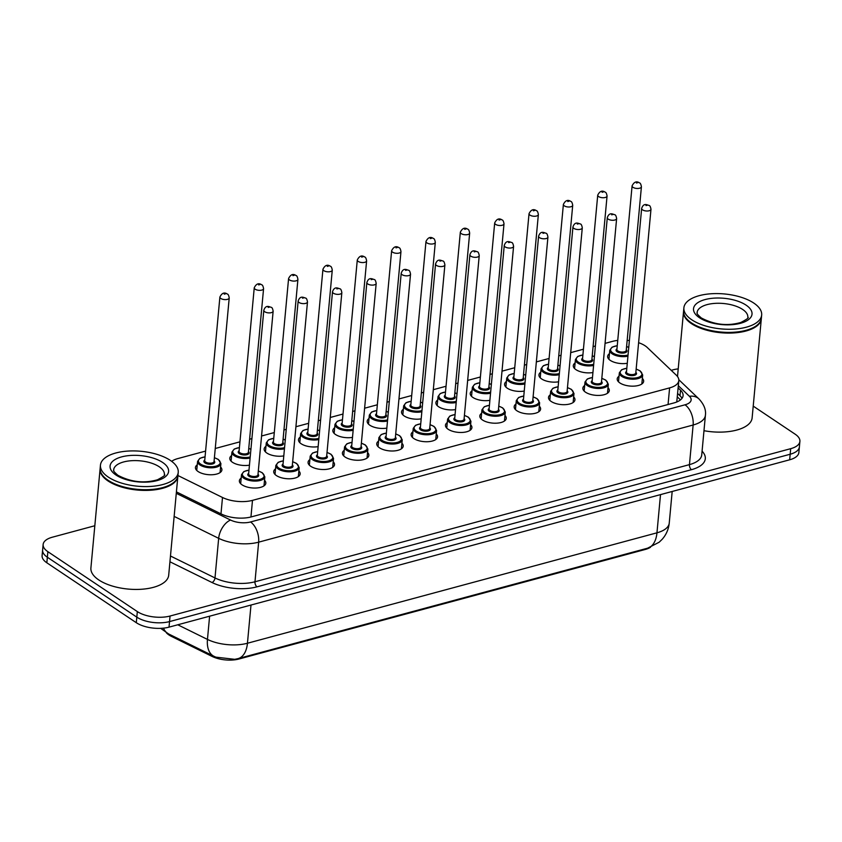 <?xml version="1.0" encoding="UTF-8"?>
<svg xmlns="http://www.w3.org/2000/svg" width="842" height="842" viewBox="0 0 842 842"><rect width="100%" height="100%" fill="white"/><g stroke="black" fill="none" stroke-linecap="round" stroke-linejoin="round"><path stroke-width="1.26" d="M264.514 480.266A13.283 5.968 -174.7 0 1 265.819 483.213A13.283 5.968 -174.7 0 1 256.547 487.992A13.283 5.968 -174.7 0 1 242.054 484.824A13.283 5.968 -174.7 0 1 239.37 480.761A13.283 5.968 -174.7 0 1 241.18 478.109M298.868 471.004A13.283 5.968 -174.7 0 1 300.162 473.951A13.283 5.968 -174.7 0 1 290.9 478.73A13.283 5.968 -174.7 0 1 276.397 475.562A13.283 5.968 -174.7 0 1 273.713 471.499A13.283 5.968 -174.7 0 1 275.534 468.847M333.211 461.742A13.283 5.968 -174.7 0 1 334.516 464.689A13.283 5.968 -174.7 0 1 325.254 469.468A13.283 5.968 -174.7 0 1 310.751 466.3A13.283 5.968 -174.7 0 1 308.067 462.237A13.283 5.968 -174.7 0 1 309.877 459.585M367.565 452.48A13.283 5.968 -174.7 0 1 368.859 455.427A13.283 5.968 -174.7 0 1 359.597 460.206A13.283 5.968 -174.7 0 1 345.094 457.038A13.283 5.968 -174.7 0 1 342.41 452.975A13.283 5.968 -174.7 0 1 344.231 450.323M401.918 443.218A13.283 5.968 -174.7 0 1 403.213 446.165A13.283 5.968 -174.7 0 1 393.951 450.944A13.283 5.968 -174.7 0 1 379.447 447.776A13.283 5.968 -174.7 0 1 376.763 443.713A13.283 5.968 -174.7 0 1 378.574 441.061M436.261 433.956A13.283 5.968 -174.7 0 1 437.556 436.903A13.283 5.968 -174.7 0 1 428.294 441.682A13.283 5.968 -174.7 0 1 413.79 438.514A13.283 5.968 -174.7 0 1 411.117 434.451A13.283 5.968 -174.7 0 1 412.927 431.799M470.615 424.694A13.283 5.968 -174.7 0 1 471.909 427.641A13.283 5.968 -174.7 0 1 462.647 432.42A13.283 5.968 -174.7 0 1 448.144 429.252A13.283 5.968 -174.7 0 1 445.46 425.189A13.283 5.968 -174.7 0 1 447.281 422.537M504.958 415.432A13.283 5.968 -174.7 0 1 506.252 418.379A13.283 5.968 -174.7 0 1 496.99 423.158A13.283 5.968 -174.7 0 1 482.498 419.99A13.283 5.968 -174.7 0 1 479.814 415.927A13.283 5.968 -174.7 0 1 481.624 413.275M539.312 406.17A13.283 5.968 -174.7 0 1 540.606 409.117A13.283 5.968 -174.7 0 1 531.344 413.896A13.283 5.968 -174.7 0 1 516.841 410.728A13.283 5.968 -174.7 0 1 514.157 406.665A13.283 5.968 -174.7 0 1 515.978 404.013M573.655 396.908A13.283 5.968 -174.7 0 1 574.96 399.855A13.283 5.968 -174.7 0 1 565.687 404.634A13.283 5.968 -174.7 0 1 551.194 401.466A13.283 5.968 -174.7 0 1 548.51 397.403A13.283 5.968 -174.7 0 1 550.321 394.751M608.008 387.646A13.283 5.968 -174.7 0 1 609.303 390.593A13.283 5.968 -174.7 0 1 600.041 395.372A13.283 5.968 -174.7 0 1 585.537 392.204A13.283 5.968 -174.7 0 1 582.853 388.141A13.283 5.968 -174.7 0 1 584.674 385.489M642.362 378.384A13.283 5.968 -174.7 0 1 643.656 381.331A13.283 5.968 -174.7 0 1 634.394 386.11A13.283 5.968 -174.7 0 1 619.891 382.942A13.283 5.968 -174.7 0 1 617.207 378.879A13.283 5.968 -174.7 0 1 619.017 376.227M220.604 466.994A13.283 5.968 -174.7 0 1 221.899 469.931A13.283 5.968 -174.7 0 1 212.637 474.709A13.283 5.968 -174.7 0 1 198.133 471.552A13.283 5.968 -174.7 0 1 195.449 467.478A13.283 5.968 -174.7 0 1 197.26 464.826M249.442 465.152A13.283 5.968 -174.7 0 1 232.476 462.29A13.283 5.968 -174.7 0 1 229.803 458.216A13.283 5.968 -174.7 0 1 231.613 455.564M283.796 455.89A13.283 5.968 -174.7 0 1 266.83 453.028A13.283 5.968 -174.7 0 1 264.146 448.954A13.283 5.968 -174.7 0 1 265.967 446.302M318.139 446.628A13.283 5.968 -174.7 0 1 301.183 443.766A13.283 5.968 -174.7 0 1 298.5 439.692A13.283 5.968 -174.7 0 1 300.31 437.04M352.493 437.366A13.283 5.968 -174.7 0 1 335.526 434.504A13.283 5.968 -174.7 0 1 332.843 430.43A13.283 5.968 -174.7 0 1 334.663 427.778M386.836 428.104A13.283 5.968 -174.7 0 1 369.88 425.242A13.283 5.968 -174.7 0 1 367.196 421.168A13.283 5.968 -174.7 0 1 369.007 418.516M421.189 418.842A13.283 5.968 -174.7 0 1 404.223 415.98A13.283 5.968 -174.7 0 1 401.539 411.906A13.283 5.968 -174.7 0 1 403.36 409.254M455.543 409.58A13.283 5.968 -174.7 0 1 438.577 406.718A13.283 5.968 -174.7 0 1 435.893 402.644A13.283 5.968 -174.7 0 1 437.703 399.992M489.886 400.318A13.283 5.968 -174.7 0 1 472.92 397.456A13.283 5.968 -174.7 0 1 470.236 393.382A13.283 5.968 -174.7 0 1 472.057 390.73M524.24 391.056A13.283 5.968 -174.7 0 1 507.273 388.194A13.283 5.968 -174.7 0 1 504.59 384.12A13.283 5.968 -174.7 0 1 506.4 381.468M558.583 381.794A13.283 5.968 -174.7 0 1 541.627 378.932A13.283 5.968 -174.7 0 1 538.943 374.858A13.283 5.968 -174.7 0 1 540.753 372.206M592.936 372.532A13.283 5.968 -174.7 0 1 575.97 369.67A13.283 5.968 -174.7 0 1 573.286 365.596A13.283 5.968 -174.7 0 1 575.107 362.944M627.279 363.27A13.283 5.968 -174.7 0 1 610.324 360.408A13.283 5.968 -174.7 0 1 607.64 356.334A13.283 5.968 -174.7 0 1 609.45 353.682M177.936 475.53L222.499 497.485A23.439 10.525 5.3 0 0 252.495 500.369L669.611 387.888A23.439 10.525 5.3 0 0 678.82 380.595A23.439 10.525 5.3 0 0 676.252 375.132L647.33 347.557A23.439 10.525 5.3 0 0 645.161 345.83A23.439 10.525 5.3 0 0 638.604 342.683M166.327 632.71A21.092 9.473 5.3 0 0 171.442 636.394L212.058 656.402A21.092 9.473 5.3 0 0 239.044 658.991L645.351 549.437A21.092 9.473 5.3 0 0 650.519 547.247M677.778 401.539A23.439 18.208 -46.4 0 0 676.81 401.434L678.82 380.595M629.384 340.568A23.439 10.525 5.3 0 0 627.164 340.336M617.744 340.41A23.439 10.525 5.3 0 0 612.439 341.389L605.051 343.378M205.595 451.091L177.83 458.585A23.439 10.525 5.3 0 0 171.652 461.321M595.399 345.988L593.094 346.609M583.443 349.209L570.708 352.64M561.046 355.25L558.741 355.871M549.089 358.471L536.354 361.902M526.703 364.512L524.398 365.133M514.736 367.733L502.011 371.164M492.349 373.774L490.044 374.395M480.393 376.995L467.657 380.426M458.006 383.036L455.701 383.657M446.039 386.257L433.304 389.688M423.652 392.298L421.347 392.919M411.696 395.519L398.961 398.95M389.299 401.56L387.004 402.181M377.342 404.781L364.607 408.212M354.956 410.822L352.651 411.443M342.999 414.043L330.264 417.474M320.602 420.084L318.308 420.705M308.646 423.305L295.91 426.736M286.259 429.346L283.954 429.967M274.292 432.567L261.567 435.998M251.905 438.608L249.6 439.229M239.949 441.829L215.257 448.491M753.222 406.118L795.164 434.198A23.439 10.525 -174.7 0 1 799.9 441.376A23.439 10.525 -174.7 0 1 790.691 448.681L170.052 616.028A23.439 10.525 -174.7 0 1 137.33 611.587L47.868 551.678L47.352 557.236A23.439 10.525 -174.7 0 1 42.616 550.058A23.439 10.525 -174.7 0 0 47.352 557.236L136.814 617.144L47.352 557.236L46.836 562.793A23.439 10.525 -174.7 0 1 42.1 555.615L43.131 544.5A23.439 10.525 -174.7 0 1 52.341 537.207L94.82 525.745M170.052 616.028L169.537 621.585A23.439 10.525 -174.7 0 1 136.814 617.144A23.439 10.525 -174.7 0 0 169.537 621.585L790.175 454.238L169.537 621.585L169.021 627.143A23.439 10.525 -174.7 0 1 136.299 622.701L46.836 562.793M799.9 441.376L799.384 446.944A23.439 10.525 -174.7 0 1 790.175 454.238A23.439 10.525 -174.7 0 0 799.384 446.944L798.869 452.501A23.439 10.525 -174.7 0 1 789.659 459.795L169.021 627.143M214.247 656.434A27.344 15.83 -63.8 0 1 213.879 656.255L215.836 657.139L234.739 659.328L238.086 658.612A27.344 15.566 -105.1 0 0 247.443 643.246L656.96 532.818A27.344 15.566 74.9 0 1 647.603 548.184L238.086 658.612M671.211 370.333L672.979 369.849A23.439 10.525 -174.7 0 1 678.22 368.88M47.868 551.678A23.439 10.525 -174.7 0 1 43.131 544.5M176.42 491.896L221.309 514.009A23.439 10.525 5.3 0 0 251.305 516.893L673.874 402.95A23.439 10.525 5.3 0 0 683.083 395.656A23.439 10.525 5.3 0 0 680.515 390.193L678.136 387.93M677.621 393.488L679.999 395.751A23.439 10.525 -174.7 0 1 681.988 398.35M761.336 318.518A39.058 17.545 -174.7 0 1 761.315 318.865A39.058 17.545 -174.7 0 1 734.066 332.916A39.058 17.545 -174.7 0 1 691.419 323.612A39.058 17.545 -174.7 0 1 683.525 311.645A39.058 17.545 -174.7 0 1 683.567 311.298M755.106 326.58A38.669 17.377 -174.7 0 1 754.927 326.696A38.669 17.377 -174.7 0 1 691.766 323.181A38.669 17.377 -174.7 0 1 688.367 320.518A38.669 17.377 -174.7 0 1 688.209 320.37M761.663 315.045L761.378 318.171A39.058 17.545 -174.7 0 1 755.285 326.464A39.058 17.545 -174.7 0 1 691.482 322.918A39.058 17.545 -174.7 0 1 688.051 320.234A39.058 17.545 -174.7 0 1 683.588 310.951L683.883 307.825A39.058 17.545 -174.7 0 1 711.122 293.763A39.058 17.545 -174.7 0 1 753.779 303.067A39.058 17.545 -174.7 0 1 761.663 315.045A39.058 17.545 -174.7 0 1 734.424 329.096A39.058 17.545 -174.7 0 1 691.777 319.792A39.058 17.545 -174.7 0 1 683.883 307.825M761.315 318.865L752.127 417.885A39.058 17.545 -174.7 0 1 703.975 430.704M177.904 475.835A39.058 17.545 -174.7 0 1 177.873 476.183A39.058 17.545 -174.7 0 1 150.634 490.233A39.058 17.545 -174.7 0 1 107.986 480.929A39.058 17.545 -174.7 0 1 100.093 468.962A39.058 17.545 -174.7 0 1 100.135 468.615M177.873 476.183L168.695 575.212A39.058 17.545 -174.7 0 1 141.445 589.263A39.058 17.545 -174.7 0 1 98.798 579.959A39.058 17.545 -174.7 0 1 90.904 567.992L100.093 468.962M171.663 483.897A38.669 17.377 -174.7 0 1 171.484 484.013A38.669 17.377 -174.7 0 1 108.323 480.498A38.669 17.377 -174.7 0 1 104.934 477.835A38.669 17.377 -174.7 0 1 104.776 477.698M178.23 472.362L177.946 475.488A39.058 17.545 -174.7 0 1 171.852 483.782A39.058 17.545 -174.7 0 1 108.05 480.235A39.058 17.545 -174.7 0 1 104.619 477.551A39.058 17.545 -174.7 0 1 100.156 468.268L100.451 465.142A39.058 17.545 -174.7 0 1 127.689 451.091A39.058 17.545 -174.7 0 1 170.337 460.395A39.058 17.545 -174.7 0 1 178.23 472.362A39.058 17.545 -174.7 0 1 150.992 486.413A39.058 17.545 -174.7 0 1 108.334 477.109A39.058 17.545 -174.7 0 1 100.451 465.142M171.442 636.394L171.536 635.394M212.058 656.402L212.152 655.402M239.044 658.991L239.107 658.328M645.351 549.437L645.414 548.774M668.064 404.507L669.611 387.888M250.948 516.988L252.495 500.369M220.983 513.852L222.499 497.485M160.685 628.353L168.632 633.963L213.879 656.255A27.344 15.83 -63.8 0 1 207.458 639.415A31.249 14.04 5.3 0 0 247.443 643.246L250.99 605.04M660.507 494.622L656.96 532.818A31.249 14.04 5.3 0 0 669.243 523.092L672.179 491.475M177.767 624.785L207.458 639.415L209.605 616.197M168.632 633.963A27.344 15.83 -63.8 0 1 163.506 628.143M789.659 459.795L790.691 448.681M136.299 622.701L137.33 611.587M702.081 451.165A35.154 15.798 -174.7 0 1 691.482 469.678L257.01 586.832A35.154 15.798 -174.7 0 1 212.026 582.517L169.937 561.782M705.407 415.285A31.249 14.04 -174.7 0 1 693.134 425.01L689.451 464.626A31.249 14.04 5.3 0 0 701.733 454.901L705.407 415.285C706.164 409.854 704.007 404.392 698.923 398.897L678.82 379.721M176.283 493.317L230.54 520.04A15.619 7.02 5.3 0 0 250.527 521.966L684.999 404.813A15.619 8.894 74.9 0 1 693.134 425.01L258.652 542.164A31.249 14.04 -174.7 0 1 218.667 538.333L214.994 577.938A31.249 14.04 5.3 0 0 254.979 581.78L689.451 464.626A3.905 2.221 -105.1 0 0 691.482 469.678M230.54 520.04A15.619 9.051 -63.8 0 0 218.667 538.333L174.147 516.399M170.473 556.004L214.994 577.938A3.905 2.263 116.2 0 1 212.026 582.517M250.527 521.966A15.619 8.894 74.9 0 1 258.652 542.164L254.979 581.78A3.905 2.221 -105.1 0 0 257.01 586.832M684.999 404.813A15.619 7.02 5.3 0 0 689.43 396.308L678.347 385.731M689.43 396.308A15.619 12.135 -46.4 0 1 698.923 398.897M679.999 395.751L680.515 390.193M627.943 356.177A11.714 5.263 -174.7 0 1 612.145 353.819A11.714 5.263 -174.7 0 1 609.776 350.23L608.934 359.281M617.249 345.757A10.935 4.915 5.3 0 0 612.829 352.956A10.935 4.915 5.3 0 0 628.048 355.04M626.29 349.788A5.473 2.452 -174.7 0 1 624.469 352.903A5.473 2.452 -174.7 0 1 617.165 351.788A5.473 2.452 -174.7 0 1 616.954 348.925M616.902 349.483A4.684 2.105 5.3 0 0 617.849 350.925A4.684 2.105 5.3 0 0 622.964 352.04A4.684 2.105 5.3 0 0 626.237 350.356L641.415 186.766A4.684 2.105 -174.7 0 1 638.141 188.461A4.684 2.105 -174.7 0 1 633.026 187.334A4.684 2.105 -174.7 0 1 632.079 185.903L616.902 349.483M636.447 183.03L637.689 182.693L636.447 183.03M628.753 347.462A10.935 4.915 5.3 0 0 626.585 346.63M641.836 383.984L642.678 374.932A11.714 5.263 -174.7 0 1 634.5 379.153A11.714 5.263 -174.7 0 1 621.712 376.353A11.714 5.263 -174.7 0 1 619.344 372.764L621.722 369.67L626.827 368.196M626.816 368.301A10.935 4.915 5.3 0 0 622.396 375.49A10.935 4.915 5.3 0 0 637.668 377.563A10.935 4.915 5.3 0 0 639.752 370.817A10.935 4.915 5.3 0 0 636.152 369.164M635.857 372.322A5.473 2.452 -174.7 0 1 634.037 375.437A5.473 2.452 -174.7 0 1 626.732 374.322A5.473 2.452 -174.7 0 1 626.522 371.459M641.646 208.448L626.469 372.027A4.684 2.105 5.3 0 0 627.416 373.459A4.684 2.105 5.3 0 0 632.531 374.574A4.684 2.105 5.3 0 0 635.805 372.89L650.982 209.311A4.684 2.105 -174.7 0 1 647.708 210.995A4.684 2.105 -174.7 0 1 642.593 209.879A4.684 2.105 -174.7 0 1 641.646 208.448C643.614 202.533 647.077 204.964 649.108 205.459C649.908 205.532 650.54 206.806 650.982 209.311M647.256 205.238L646.014 205.564L647.256 205.238M593.589 365.439A11.714 5.263 -174.7 0 1 577.791 363.081A11.714 5.263 -174.7 0 1 575.423 359.492L574.581 368.543M582.896 355.019A10.935 4.915 5.3 0 0 578.475 362.218A10.935 4.915 5.3 0 0 593.694 364.302M591.937 359.05A5.473 2.452 -174.7 0 1 590.116 362.165A5.473 2.452 -174.7 0 1 582.811 361.05A5.473 2.452 -174.7 0 1 582.601 358.187M582.548 358.745A4.684 2.105 5.3 0 0 583.495 360.187A4.684 2.105 5.3 0 0 588.621 361.302A4.684 2.105 5.3 0 0 591.884 359.618L607.061 196.028A4.684 2.105 -174.7 0 1 603.798 197.723A4.684 2.105 -174.7 0 1 598.673 196.596A4.684 2.105 -174.7 0 1 597.725 195.165L582.548 358.745M602.093 192.292L603.335 191.955L602.093 192.292M594.399 356.724A10.935 4.915 5.3 0 0 592.231 355.892M559.246 374.701A11.714 5.263 -174.7 0 1 543.437 372.343A11.714 5.263 -174.7 0 1 541.069 368.754L540.238 377.805M548.552 364.281A10.935 4.915 5.3 0 0 544.121 371.48A10.935 4.915 5.3 0 0 559.351 373.564M557.593 368.312A5.473 2.452 -174.7 0 1 555.773 371.427A5.473 2.452 -174.7 0 1 548.468 370.312A5.473 2.452 -174.7 0 1 548.258 367.449M548.205 368.007A4.684 2.105 5.3 0 0 549.152 369.449A4.684 2.105 5.3 0 0 554.268 370.564A4.684 2.105 5.3 0 0 557.541 368.88L572.718 205.29A4.684 2.105 -174.7 0 1 569.445 206.985A4.684 2.105 -174.7 0 1 564.329 205.858A4.684 2.105 -174.7 0 1 563.382 204.427L548.205 368.007M567.75 201.554L568.992 201.217L567.75 201.554M560.056 365.986A10.935 4.915 5.3 0 0 557.888 365.154M524.892 383.963A11.714 5.263 -174.7 0 1 509.094 381.605A11.714 5.263 -174.7 0 1 506.726 378.016L505.884 387.067M514.199 373.543A10.935 4.915 5.3 0 0 509.778 380.742A10.935 4.915 5.3 0 0 524.998 382.826M523.24 377.574A5.473 2.452 -174.7 0 1 521.419 380.689A5.473 2.452 -174.7 0 1 514.115 379.574A5.473 2.452 -174.7 0 1 513.904 376.711M513.852 377.269A4.684 2.105 5.3 0 0 514.799 378.711A4.684 2.105 5.3 0 0 519.924 379.826A4.684 2.105 5.3 0 0 523.187 378.142L538.364 214.552A4.684 2.105 -174.7 0 1 535.091 216.247A4.684 2.105 -174.7 0 1 529.976 215.12A4.684 2.105 -174.7 0 1 529.029 213.689L513.852 377.269M533.396 210.816L534.638 210.479L533.396 210.816M525.703 375.248A10.935 4.915 5.3 0 0 523.535 374.416M490.549 393.225A11.714 5.263 -174.7 0 1 474.741 390.867A11.714 5.263 -174.7 0 1 472.373 387.278L471.541 396.329M479.856 382.805A10.935 4.915 5.3 0 0 475.425 390.004A10.935 4.915 5.3 0 0 490.654 392.088M488.897 386.836A5.473 2.452 -174.7 0 1 487.065 389.951A5.473 2.452 -174.7 0 1 479.772 388.836A5.473 2.452 -174.7 0 1 479.561 385.973M479.508 386.531A4.684 2.105 5.3 0 0 480.456 387.973A4.684 2.105 5.3 0 0 485.571 389.088A4.684 2.105 5.3 0 0 488.844 387.404L504.011 223.814A4.684 2.105 -174.7 0 1 500.748 225.498A4.684 2.105 -174.7 0 1 495.633 224.382A4.684 2.105 -174.7 0 1 494.686 222.951L479.508 386.531M499.053 220.078L500.295 219.741L499.053 220.078M491.349 384.51A10.935 4.915 5.3 0 0 489.181 383.678M607.492 393.246L608.324 384.194A11.714 5.263 -174.7 0 1 600.157 388.415A11.714 5.263 -174.7 0 1 587.358 385.615A11.714 5.263 -174.7 0 1 584.99 382.026L587.369 378.932L592.473 377.458M592.473 377.563A10.935 4.915 5.3 0 0 588.042 384.752A10.935 4.915 5.3 0 0 603.314 386.825A10.935 4.915 5.3 0 0 605.409 380.079A10.935 4.915 5.3 0 0 601.798 378.426M601.514 381.584A5.473 2.452 -174.7 0 1 599.683 384.699A5.473 2.452 -174.7 0 1 592.389 383.584A5.473 2.452 -174.7 0 1 592.179 380.721M607.293 217.71L592.126 381.289A4.684 2.105 5.3 0 0 593.073 382.721A4.684 2.105 5.3 0 0 598.188 383.836A4.684 2.105 5.3 0 0 601.462 382.152L616.628 218.573A4.684 2.105 -174.7 0 1 613.365 220.257A4.684 2.105 -174.7 0 1 608.24 219.141A4.684 2.105 -174.7 0 1 607.293 217.71C609.261 211.795 612.723 214.226 614.755 214.721C615.565 214.794 616.186 216.068 616.628 218.573M612.902 214.5L611.671 214.826L612.902 214.5M573.139 402.508L573.981 393.456A11.714 5.263 -174.7 0 1 565.803 397.677A11.714 5.263 -174.7 0 1 553.015 394.877A11.714 5.263 -174.7 0 1 550.647 391.288L553.026 388.194L558.13 386.72M558.12 386.825A10.935 4.915 5.3 0 0 553.699 394.014A10.935 4.915 5.3 0 0 568.971 396.087A10.935 4.915 5.3 0 0 571.055 389.341A10.935 4.915 5.3 0 0 567.455 387.688M567.161 390.846A5.473 2.452 -174.7 0 1 565.34 393.961A5.473 2.452 -174.7 0 1 558.036 392.846A5.473 2.452 -174.7 0 1 557.825 389.983M572.949 226.972L557.772 390.551A4.684 2.105 5.3 0 0 558.72 391.983A4.684 2.105 5.3 0 0 563.835 393.098A4.684 2.105 5.3 0 0 567.108 391.414L582.285 227.835A4.684 2.105 -174.7 0 1 579.012 229.519A4.684 2.105 -174.7 0 1 573.897 228.403A4.684 2.105 -174.7 0 1 572.949 226.972C574.918 221.057 578.38 223.488 580.412 223.983C581.212 224.056 581.843 225.33 582.285 227.835M578.559 223.761L577.317 224.088L578.559 223.761M538.796 411.77L539.627 402.718A11.714 5.263 -174.7 0 1 531.46 406.939A11.714 5.263 -174.7 0 1 518.661 404.139A11.714 5.263 -174.7 0 1 516.293 400.55L518.672 397.456L523.777 395.982M523.766 396.087A10.935 4.915 5.3 0 0 519.346 403.276A10.935 4.915 5.3 0 0 534.617 405.349A10.935 4.915 5.3 0 0 536.712 398.603A10.935 4.915 5.3 0 0 533.102 396.95M532.807 400.108A5.473 2.452 -174.7 0 1 530.986 403.223A5.473 2.452 -174.7 0 1 523.682 402.108A5.473 2.452 -174.7 0 1 523.482 399.245M538.596 236.234L523.429 399.813A4.684 2.105 5.3 0 0 524.377 401.245A4.684 2.105 5.3 0 0 529.492 402.36A4.684 2.105 5.3 0 0 532.754 400.676L547.932 237.097A4.684 2.105 -174.7 0 1 544.669 238.781A4.684 2.105 -174.7 0 1 539.543 237.665A4.684 2.105 -174.7 0 1 538.596 236.234C540.564 230.319 544.027 232.75 546.058 233.245C546.868 233.318 547.489 234.592 547.932 237.097M544.206 233.024L542.974 233.35L544.206 233.024M697.092 312.55A25.47 11.441 -174.7 0 1 714.858 303.383A25.47 11.441 -174.7 0 1 742.665 309.456A25.47 11.441 -174.7 0 1 747.812 317.255C749.327 317.508 747.022 319.234 740.907 322.454C727.488 326.296 714.29 324.791 701.312 317.95C694.639 312.161 697.955 313.435 697.092 312.55M699.46 317.718A29.375 13.198 -174.7 0 1 705.07 299.573A29.375 13.198 -174.7 0 1 746.086 305.141A29.375 13.198 -174.7 0 1 740.476 323.286A29.375 13.198 -174.7 0 1 699.46 317.718M113.649 469.878A25.47 11.441 -174.7 0 1 131.415 460.711A25.47 11.441 -174.7 0 1 159.233 466.773A25.47 11.441 -174.7 0 1 164.379 474.583C165.885 474.825 163.59 476.561 157.475 479.782C144.056 483.613 130.857 482.108 117.869 475.267C111.207 469.478 114.523 470.752 113.649 469.878M116.017 475.035A29.375 13.198 -174.7 0 1 121.627 456.89A29.375 13.198 -174.7 0 1 162.653 462.468A29.375 13.198 -174.7 0 1 157.044 480.614A29.375 13.198 -174.7 0 1 116.017 475.035M456.196 402.487A11.714 5.263 -174.7 0 1 440.398 400.129A11.714 5.263 -174.7 0 1 438.029 396.54L437.187 405.591M445.502 392.067A10.935 4.915 5.3 0 0 441.082 399.266A10.935 4.915 5.3 0 0 456.301 401.35M454.543 396.098A5.473 2.452 -174.7 0 1 452.722 399.213A5.473 2.452 -174.7 0 1 445.418 398.098A5.473 2.452 -174.7 0 1 445.207 395.235M445.155 395.793A4.684 2.105 5.3 0 0 446.102 397.235A4.684 2.105 5.3 0 0 451.217 398.35A4.684 2.105 5.3 0 0 454.491 396.666L469.668 233.076A4.684 2.105 -174.7 0 1 466.394 234.76A4.684 2.105 -174.7 0 1 461.279 233.644A4.684 2.105 -174.7 0 1 460.332 232.213L445.155 395.793M464.7 229.34L465.942 229.003L464.7 229.34M457.006 393.772A10.935 4.915 5.3 0 0 454.838 392.94M421.853 411.749A11.714 5.263 -174.7 0 1 406.044 409.391A11.714 5.263 -174.7 0 1 403.676 405.802L402.834 414.853M411.159 401.329A10.935 4.915 5.3 0 0 406.728 408.528A10.935 4.915 5.3 0 0 421.958 410.612M420.2 405.36A5.473 2.452 -174.7 0 1 418.369 408.475A5.473 2.452 -174.7 0 1 411.075 407.36A5.473 2.452 -174.7 0 1 410.864 404.497M410.812 405.055A4.684 2.105 5.3 0 0 411.759 406.497A4.684 2.105 5.3 0 0 416.874 407.612A4.684 2.105 5.3 0 0 420.147 405.928L435.314 242.338A4.684 2.105 -174.7 0 1 432.051 244.022A4.684 2.105 -174.7 0 1 426.926 242.906A4.684 2.105 -174.7 0 1 425.978 241.475L410.812 405.055M430.357 238.602L431.588 238.265L430.357 238.602M422.652 403.034A10.935 4.915 5.3 0 0 420.484 402.202M387.499 421.011A11.714 5.263 -174.7 0 1 371.701 418.653A11.714 5.263 -174.7 0 1 369.333 415.064L368.491 424.115M376.806 410.591A10.935 4.915 5.3 0 0 372.385 417.79A10.935 4.915 5.3 0 0 387.604 419.874M385.847 414.622A5.473 2.452 -174.7 0 1 384.026 417.737A5.473 2.452 -174.7 0 1 376.721 416.622A5.473 2.452 -174.7 0 1 376.511 413.759M376.458 414.317A4.684 2.105 5.3 0 0 377.405 415.759A4.684 2.105 5.3 0 0 382.521 416.874A4.684 2.105 5.3 0 0 385.794 415.19L400.971 251.6A4.684 2.105 -174.7 0 1 397.698 253.284A4.684 2.105 -174.7 0 1 392.582 252.168A4.684 2.105 -174.7 0 1 391.635 250.737L376.458 414.317M396.003 247.864L397.245 247.527L396.003 247.864M388.309 412.296A10.935 4.915 5.3 0 0 386.141 411.464M504.442 421.032L505.284 411.98A11.714 5.263 -174.7 0 1 497.106 416.201A11.714 5.263 -174.7 0 1 484.318 413.401A11.714 5.263 -174.7 0 1 481.95 409.812L484.329 406.718L489.434 405.244M489.423 405.349A10.935 4.915 5.3 0 0 485.003 412.538A10.935 4.915 5.3 0 0 500.274 414.611A10.935 4.915 5.3 0 0 502.358 407.865A10.935 4.915 5.3 0 0 498.759 406.212M498.464 409.37A5.473 2.452 -174.7 0 1 496.643 412.485A5.473 2.452 -174.7 0 1 489.339 411.37A5.473 2.452 -174.7 0 1 489.128 408.507M504.253 245.496L489.076 409.075A4.684 2.105 5.3 0 0 490.023 410.507A4.684 2.105 5.3 0 0 495.138 411.622A4.684 2.105 5.3 0 0 498.411 409.938L513.588 246.359A4.684 2.105 -174.7 0 1 510.315 248.043A4.684 2.105 -174.7 0 1 505.2 246.927A4.684 2.105 -174.7 0 1 504.253 245.496C506.221 239.581 509.684 242.012 511.715 242.507C512.515 242.58 513.136 243.854 513.588 246.359M509.863 242.285L508.621 242.612L509.863 242.285M470.089 430.294L470.931 421.242A11.714 5.263 -174.7 0 1 462.763 425.463A11.714 5.263 -174.7 0 1 449.965 422.663A11.714 5.263 -174.7 0 1 447.597 419.074L449.975 415.98L455.08 414.506M455.069 414.611A10.935 4.915 5.3 0 0 450.649 421.8A10.935 4.915 5.3 0 0 465.921 423.873A10.935 4.915 5.3 0 0 468.005 417.127A10.935 4.915 5.3 0 0 464.405 415.474M464.11 418.632A5.473 2.452 -174.7 0 1 462.29 421.747A5.473 2.452 -174.7 0 1 454.985 420.632A5.473 2.452 -174.7 0 1 454.775 417.769M469.899 254.758L454.722 418.337A4.684 2.105 5.3 0 0 455.669 419.769A4.684 2.105 5.3 0 0 460.795 420.884A4.684 2.105 5.3 0 0 464.058 419.2L479.235 255.621A4.684 2.105 -174.7 0 1 475.972 257.305A4.684 2.105 -174.7 0 1 470.846 256.189A4.684 2.105 -174.7 0 1 469.899 254.758C471.867 248.843 475.33 251.274 477.361 251.769C478.172 251.842 478.793 253.116 479.235 255.621M475.509 251.547L474.267 251.874L475.509 251.547M435.746 439.556L436.588 430.504A11.714 5.263 -174.7 0 1 428.41 434.725A11.714 5.263 -174.7 0 1 415.611 431.925A11.714 5.263 -174.7 0 1 413.243 428.336L415.632 425.242L420.737 423.768M420.726 423.873A10.935 4.915 5.3 0 0 416.295 431.062A10.935 4.915 5.3 0 0 431.567 433.135A10.935 4.915 5.3 0 0 433.662 426.389A10.935 4.915 5.3 0 0 430.062 424.736M429.767 427.894A5.473 2.452 -174.7 0 1 427.947 431.009A5.473 2.452 -174.7 0 1 420.642 429.894A5.473 2.452 -174.7 0 1 420.432 427.031M435.556 264.02L420.379 427.599A4.684 2.105 5.3 0 0 421.326 429.031A4.684 2.105 5.3 0 0 426.441 430.146A4.684 2.105 5.3 0 0 429.715 428.462L444.892 264.883A4.684 2.105 -174.7 0 1 441.618 266.567A4.684 2.105 -174.7 0 1 436.503 265.451A4.684 2.105 -174.7 0 1 435.556 264.02C437.524 258.105 440.976 260.536 443.018 261.031C443.818 261.104 444.439 262.378 444.892 264.883M441.166 260.81L439.924 261.136L441.166 260.81M353.145 430.273A11.714 5.263 -174.7 0 1 337.347 427.915A11.714 5.263 -174.7 0 1 334.979 424.326L334.137 433.377M342.452 419.853A10.935 4.915 5.3 0 0 338.031 427.052A10.935 4.915 5.3 0 0 353.251 429.136M351.493 423.884A5.473 2.452 -174.7 0 1 349.672 426.999A5.473 2.452 -174.7 0 1 342.378 425.884A5.473 2.452 -174.7 0 1 342.168 423.021M342.115 423.579A4.684 2.105 5.3 0 0 343.062 425.021A4.684 2.105 5.3 0 0 348.178 426.136A4.684 2.105 5.3 0 0 351.44 424.452L366.617 260.862A4.684 2.105 -174.7 0 1 363.355 262.546A4.684 2.105 -174.7 0 1 358.229 261.43A4.684 2.105 -174.7 0 1 357.282 259.999L342.115 423.579M361.66 257.126L362.891 256.789L361.66 257.126M353.956 421.558A10.935 4.915 5.3 0 0 351.788 420.726M318.802 439.535A11.714 5.263 -174.7 0 1 303.004 437.177A11.714 5.263 -174.7 0 1 300.636 433.588L299.794 442.639M308.109 429.115A10.935 4.915 5.3 0 0 303.688 436.314A10.935 4.915 5.3 0 0 318.907 438.398M317.15 433.146A5.473 2.452 -174.7 0 1 315.329 436.261A5.473 2.452 -174.7 0 1 308.025 435.146A5.473 2.452 -174.7 0 1 307.814 432.283M307.762 432.841A4.684 2.105 5.3 0 0 308.709 434.283A4.684 2.105 5.3 0 0 313.824 435.398A4.684 2.105 5.3 0 0 317.097 433.714L332.274 270.124A4.684 2.105 -174.7 0 1 329.001 271.808A4.684 2.105 -174.7 0 1 323.886 270.692A4.684 2.105 -174.7 0 1 322.939 269.261L307.762 432.841M327.306 266.388L328.548 266.051L327.306 266.388M319.613 430.82A10.935 4.915 5.3 0 0 317.445 429.988M284.449 448.797A11.714 5.263 -174.7 0 1 268.651 446.439A11.714 5.263 -174.7 0 1 266.282 442.85L265.44 451.901M273.755 438.377A10.935 4.915 5.3 0 0 269.335 445.576A10.935 4.915 5.3 0 0 284.554 447.66M282.796 442.408A5.473 2.452 -174.7 0 1 280.975 445.523A5.473 2.452 -174.7 0 1 273.671 444.408A5.473 2.452 -174.7 0 1 273.461 441.545M273.408 442.103A4.684 2.105 5.3 0 0 274.355 443.545A4.684 2.105 5.3 0 0 279.481 444.66A4.684 2.105 5.3 0 0 282.744 442.976L297.921 279.386A4.684 2.105 -174.7 0 1 294.658 281.07A4.684 2.105 -174.7 0 1 289.532 279.954A4.684 2.105 -174.7 0 1 288.585 278.523L273.408 442.103M292.953 275.65L294.195 275.313L292.953 275.65M285.259 440.082A10.935 4.915 5.3 0 0 283.091 439.25M250.106 458.059A11.714 5.263 -174.7 0 1 234.297 455.701A11.714 5.263 -174.7 0 1 231.929 452.112L231.097 461.163M239.412 447.639A10.935 4.915 5.3 0 0 234.981 454.838A10.935 4.915 5.3 0 0 250.211 456.922M248.453 451.67A5.473 2.452 -174.7 0 1 246.632 454.785A5.473 2.452 -174.7 0 1 239.328 453.67A5.473 2.452 -174.7 0 1 239.117 450.807M239.065 451.365A4.684 2.105 5.3 0 0 240.012 452.807A4.684 2.105 5.3 0 0 245.127 453.922A4.684 2.105 5.3 0 0 248.401 452.238L263.578 288.648A4.684 2.105 -174.7 0 1 260.304 290.332A4.684 2.105 -174.7 0 1 255.189 289.216A4.684 2.105 -174.7 0 1 254.242 287.785L239.065 451.365M258.61 284.912L259.852 284.575L258.61 284.912M250.916 449.344A10.935 4.915 5.3 0 0 248.748 448.512M214.405 457.669L218.373 459.458L220.92 463.532A11.714 5.263 -174.7 0 1 212.752 467.752A11.714 5.263 -174.7 0 1 199.954 464.963A11.714 5.263 -174.7 0 1 197.586 461.374L196.744 470.425M205.059 456.901A10.935 4.915 5.3 0 0 200.638 464.1A10.935 4.915 5.3 0 0 215.91 466.173A10.935 4.915 5.3 0 0 217.994 459.416A10.935 4.915 5.3 0 0 214.394 457.774M214.1 460.932A5.473 2.452 -174.7 0 1 212.279 464.047A5.473 2.452 -174.7 0 1 204.974 462.932A5.473 2.452 -174.7 0 1 204.764 460.069M204.711 460.627A4.684 2.105 5.3 0 0 205.659 462.069A4.684 2.105 5.3 0 0 210.784 463.184A4.684 2.105 5.3 0 0 214.047 461.5L229.224 297.91A4.684 2.105 -174.7 0 1 225.951 299.594A4.684 2.105 -174.7 0 1 220.836 298.478A4.684 2.105 -174.7 0 1 219.888 297.047L204.711 460.627M224.256 294.174L225.498 293.837L224.256 294.174M401.392 448.818L402.234 439.766A11.714 5.263 -174.7 0 1 394.067 443.987A11.714 5.263 -174.7 0 1 381.268 441.187A11.714 5.263 -174.7 0 1 378.9 437.598L381.279 434.504L386.383 433.03M386.373 433.135A10.935 4.915 5.3 0 0 381.952 440.324A10.935 4.915 5.3 0 0 397.224 442.397A10.935 4.915 5.3 0 0 399.308 435.651A10.935 4.915 5.3 0 0 395.708 433.998M395.414 437.156A5.473 2.452 -174.7 0 1 393.593 440.271A5.473 2.452 -174.7 0 1 386.289 439.156A5.473 2.452 -174.7 0 1 386.078 436.293M401.202 273.282L386.025 436.861A4.684 2.105 5.3 0 0 386.973 438.293A4.684 2.105 5.3 0 0 392.098 439.408A4.684 2.105 5.3 0 0 395.361 437.724L410.538 274.145A4.684 2.105 -174.7 0 1 407.265 275.829A4.684 2.105 -174.7 0 1 402.15 274.713A4.684 2.105 -174.7 0 1 401.202 273.282C403.171 267.367 406.633 269.798 408.665 270.293C409.465 270.366 410.096 271.64 410.538 274.145M406.812 270.072L405.57 270.398L406.812 270.072M367.049 458.08L367.891 449.028A11.714 5.263 -174.7 0 1 359.713 453.249A11.714 5.263 -174.7 0 1 346.915 450.449A11.714 5.263 -174.7 0 1 344.546 446.86L346.936 443.766L352.03 442.292M352.03 442.397A10.935 4.915 5.3 0 0 347.599 449.586A10.935 4.915 5.3 0 0 362.87 451.659A10.935 4.915 5.3 0 0 364.965 444.913A10.935 4.915 5.3 0 0 361.355 443.26M361.071 446.418A5.473 2.452 -174.7 0 1 359.239 449.533A5.473 2.452 -174.7 0 1 351.945 448.418A5.473 2.452 -174.7 0 1 351.735 445.555M366.859 282.544L351.682 446.123A4.684 2.105 5.3 0 0 352.63 447.555A4.684 2.105 5.3 0 0 357.745 448.67A4.684 2.105 5.3 0 0 361.018 446.986L376.185 283.407A4.684 2.105 -174.7 0 1 372.922 285.091A4.684 2.105 -174.7 0 1 367.807 283.975A4.684 2.105 -174.7 0 1 366.859 282.544C368.828 276.629 372.28 279.06 374.311 279.555C375.122 279.628 375.743 280.902 376.185 283.407M372.469 279.333L371.227 279.66L372.469 279.333M332.695 467.342L333.537 458.29A11.714 5.263 -174.7 0 1 325.359 462.511A11.714 5.263 -174.7 0 1 312.571 459.711A11.714 5.263 -174.7 0 1 310.203 456.122L312.582 453.028L317.687 451.554M317.676 451.659A10.935 4.915 5.3 0 0 313.256 458.848A10.935 4.915 5.3 0 0 328.527 460.921A10.935 4.915 5.3 0 0 330.611 454.175A10.935 4.915 5.3 0 0 327.012 452.522M326.717 455.68A5.473 2.452 -174.7 0 1 324.896 458.795A5.473 2.452 -174.7 0 1 317.592 457.68A5.473 2.452 -174.7 0 1 317.381 454.817M332.506 291.806L317.329 455.385A4.684 2.105 5.3 0 0 318.276 456.817A4.684 2.105 5.3 0 0 323.391 457.932A4.684 2.105 5.3 0 0 326.664 456.248L341.841 292.669A4.684 2.105 -174.7 0 1 338.568 294.353A4.684 2.105 -174.7 0 1 333.453 293.237A4.684 2.105 -174.7 0 1 332.506 291.806C334.474 285.891 337.937 288.322 339.968 288.817C340.768 288.89 341.399 290.164 341.841 292.669M338.116 288.595L336.874 288.922L338.116 288.595M298.352 476.604L299.184 467.552A11.714 5.263 -174.7 0 1 291.016 471.773A11.714 5.263 -174.7 0 1 278.218 468.973A11.714 5.263 -174.7 0 1 275.85 465.384L278.228 462.29L283.333 460.816M283.322 460.921A10.935 4.915 5.3 0 0 278.902 468.11A10.935 4.915 5.3 0 0 294.174 470.183A10.935 4.915 5.3 0 0 296.268 463.437A10.935 4.915 5.3 0 0 292.658 461.784M292.374 464.942A5.473 2.452 -174.7 0 1 290.543 468.057A5.473 2.452 -174.7 0 1 283.249 466.942A5.473 2.452 -174.7 0 1 283.038 464.079M298.152 301.057L282.986 464.647A4.684 2.105 5.3 0 0 283.933 466.079A4.684 2.105 5.3 0 0 289.048 467.194A4.684 2.105 5.3 0 0 292.321 465.51L307.488 301.931A4.684 2.105 -174.7 0 1 304.225 303.615A4.684 2.105 -174.7 0 1 299.099 302.499A4.684 2.105 -174.7 0 1 298.152 301.057C300.12 295.153 303.583 297.584 305.614 298.079C306.425 298.152 307.046 299.426 307.488 301.931M303.762 297.858L302.531 298.184L303.762 297.858M263.999 485.866L264.841 476.814A11.714 5.263 -174.7 0 1 256.663 481.035A11.714 5.263 -174.7 0 1 243.875 478.235A11.714 5.263 -174.7 0 1 241.507 474.646L243.885 471.552L248.99 470.078M248.979 470.183A10.935 4.915 5.3 0 0 244.559 477.372A10.935 4.915 5.3 0 0 259.831 479.445A10.935 4.915 5.3 0 0 261.915 472.699A10.935 4.915 5.3 0 0 258.315 471.046M258.02 474.204A5.473 2.452 -174.7 0 1 256.2 477.319A5.473 2.452 -174.7 0 1 248.895 476.204A5.473 2.452 -174.7 0 1 248.685 473.341M263.809 310.319L248.632 473.909A4.684 2.105 5.3 0 0 249.579 475.341A4.684 2.105 5.3 0 0 254.694 476.456A4.684 2.105 5.3 0 0 257.968 474.772L273.145 311.193A4.684 2.105 -174.7 0 1 269.872 312.877A4.684 2.105 -174.7 0 1 264.756 311.761A4.684 2.105 -174.7 0 1 263.809 310.319C265.777 304.415 269.24 306.846 271.271 307.341C272.071 307.414 272.703 308.688 273.145 311.193M269.419 307.12L268.177 307.446L269.419 307.12M680.473 399.887L677.315 396.866M647.603 548.184L659.181 542.206L662.191 539.28C666.254 534.659 668.611 529.26 669.243 523.092M641.415 186.766C640.962 184.272 640.341 182.988 639.541 182.925C636.541 180.872 634.058 181.861 632.079 185.903M628.764 347.336L626.595 346.525M617.26 345.662L612.113 347.146L609.776 350.23M636.163 369.07L640.12 370.859L642.678 374.932M619.344 372.764L618.502 381.815M607.061 196.028C606.619 193.534 605.998 192.25 605.188 192.186C602.188 190.134 599.704 191.123 597.725 195.165M594.41 356.598L592.242 355.787M582.906 354.924L577.759 356.408L575.423 359.492M572.718 205.29C572.265 202.796 571.644 201.512 570.844 201.448C567.845 199.396 565.35 200.385 563.382 204.427M560.067 365.86L557.888 365.049M548.563 364.186L543.416 365.67L541.069 368.754M538.364 214.552C537.922 212.058 537.291 210.774 536.491 210.71C533.491 208.658 531.007 209.647 529.029 213.689M525.713 375.122L523.545 374.311M514.209 373.448L509.063 374.932L506.726 378.016M504.011 223.814C503.569 221.32 502.948 220.036 502.137 219.972C499.148 217.92 496.654 218.909 494.686 222.951M491.37 384.384L489.191 383.573M479.866 382.71L474.72 384.194L472.373 387.278M601.809 378.332L605.777 380.121L608.324 384.194M584.99 382.026L584.148 391.077M567.466 387.594L571.423 389.383L573.981 393.456M550.647 391.288L549.805 400.339M533.112 396.856L537.08 398.645L539.627 402.718M516.293 400.55L515.451 409.601M683.525 311.645L677.505 376.542M469.668 233.076C469.226 230.582 468.594 229.298 467.794 229.234C464.795 227.182 462.311 228.171 460.332 232.213M457.017 393.646L454.848 392.835M445.513 391.972L440.366 393.456L438.029 396.54M435.314 242.338C434.872 239.844 434.251 238.56 433.441 238.496C430.441 236.444 427.957 237.433 425.978 241.475M422.673 402.908L420.495 402.097M411.159 401.234L406.012 402.718L403.676 405.802M400.971 251.6C400.529 249.106 399.897 247.822 399.097 247.758C396.098 245.706 393.614 246.695 391.635 250.737M388.32 412.17L386.152 411.359M376.816 410.496L371.669 411.98L369.333 415.064M498.769 406.118L502.727 407.907L505.284 411.98M481.95 409.812L481.108 418.863M464.416 415.38L468.384 417.169L470.931 421.242M447.597 419.074L446.755 428.125M430.062 424.642L434.03 426.431L436.588 430.504M413.243 428.336L412.412 437.387M366.617 260.862C366.175 258.368 365.554 257.084 364.744 257.02C361.744 254.968 359.26 255.957 357.282 259.999M353.966 421.432L351.798 420.621M342.462 419.758L337.316 421.242L334.979 424.326M332.274 270.124C331.822 267.63 331.201 266.346 330.401 266.282C327.401 264.23 324.917 265.219 322.939 269.261M319.623 430.694L317.455 429.883M308.119 429.02L302.973 430.504L300.636 433.588M297.921 279.386C297.479 276.892 296.858 275.608 296.047 275.545C293.048 273.492 290.564 274.481 288.585 278.523M285.27 439.956L283.101 439.145M273.766 438.282L268.619 439.766L266.282 442.85M263.578 288.648C263.125 286.154 262.504 284.87 261.704 284.807C258.704 282.754 256.21 283.743 254.242 287.785M250.927 449.218L248.748 448.407M239.423 447.544L234.276 449.028L231.929 452.112M229.224 297.91C228.782 295.416 228.15 294.132 227.351 294.068C224.351 292.016 221.867 293.005 219.888 297.047M220.92 463.532L220.078 472.583M205.069 456.806L199.922 458.29L197.586 461.374M395.719 433.904L399.687 435.693L402.234 439.766M378.9 437.598L378.058 446.649M361.365 443.166L365.333 444.955L367.891 449.028M344.546 446.86L343.715 455.911M327.022 452.428L330.98 454.217L333.537 458.29M310.203 456.122L309.361 465.173M292.669 461.69L296.637 463.479L299.184 467.552M275.85 465.384L275.008 474.435M258.326 470.952L262.283 472.741L264.841 476.814M241.507 474.646L240.665 483.697"/></g></svg>
